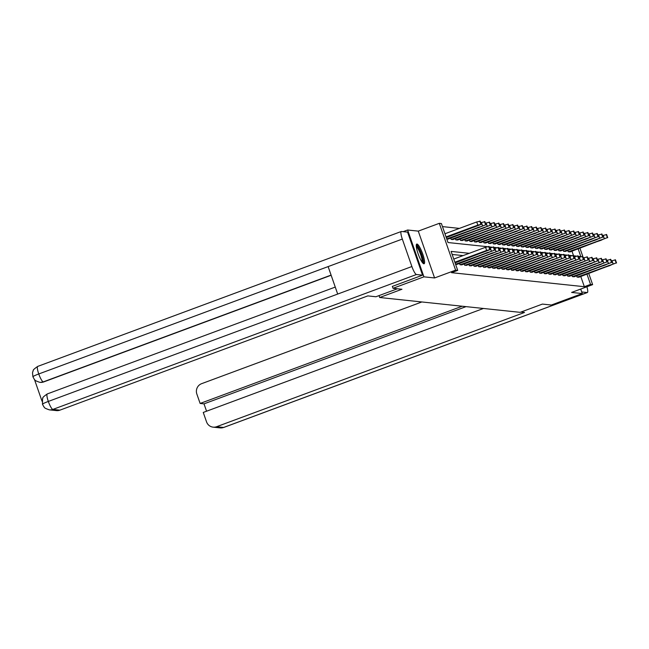<?xml version="1.0" encoding="UTF-8"?>
<svg xmlns="http://www.w3.org/2000/svg" width="649" height="649" viewBox="0 0 649 649"><rect width="100%" height="100%" fill="white"/><g stroke="black" fill="none" stroke-linecap="round" stroke-linejoin="round"><path stroke-width="0.97" d="M416.991 244.04A10.506 2.117 69.6 0 0 416.772 244.065A10.506 2.117 69.6 0 0 418.256 254.157A10.506 2.117 69.6 0 0 423.862 263.786A10.506 2.117 69.6 0 0 424.081 263.762A10.506 2.117 69.6 0 0 422.596 253.662A10.506 2.117 69.6 0 0 416.991 244.04M403.159 231.652L407.621 230.006L423.927 276.831L434.587 277.959L455.606 270.162L439.3 223.329L441.401 223.548L448.013 242.531L487.318 246.685M434.587 277.959L418.272 231.125L407.621 230.006M418.272 231.125L439.3 223.329M459.387 228.399L442.464 226.606M379.032 295.603L379.697 297.51L520.149 312.347L542.402 304.089L551.35 305.03L582.267 293.559L580.701 289.065M379.697 297.51L401.958 289.251L393.01 288.302L392.337 286.371M393.01 288.302L423.927 276.831M573.586 255.803L571.98 251.187M446.763 238.954L448.256 239.051M450.714 238.134L451.16 239.416L452.945 239.546M455.403 238.629L455.849 239.911L457.626 240.033M460.084 239.124L460.53 240.406L462.307 240.528M464.765 239.619L465.211 240.901L466.996 241.022M469.454 240.114L469.9 241.396L471.677 241.517M474.135 240.609L474.581 241.89L476.358 242.012M478.816 241.103L479.262 242.385L481.047 242.507M483.505 241.598L483.951 242.88L485.728 243.002M488.186 242.093L488.632 243.375L490.409 243.497M492.867 242.588L493.313 243.87L495.098 243.992M497.556 243.083L498.002 244.365L499.779 244.486M502.237 243.578L502.683 244.86L504.46 244.981M506.918 244.073L507.364 245.354L509.149 245.476M511.607 244.568L512.053 245.849L513.83 245.971M516.288 245.062L516.734 246.344L518.51 246.466M520.969 245.557L521.415 246.839L523.199 246.961M525.658 246.052L526.104 247.334L527.88 247.456M530.338 246.547L530.785 247.829L532.561 247.95M535.019 247.042L535.466 248.324L537.25 248.445M539.708 247.537L540.155 248.818L541.931 248.94M544.389 248.032L544.836 249.313L546.612 249.435M549.07 248.526L549.516 249.808L551.301 249.93M553.759 249.021L554.205 250.303L555.982 250.425M558.44 249.516L558.886 250.798L560.663 250.92M563.121 250.011L563.567 251.293L565.352 251.414M567.81 250.506L568.256 251.788L570.033 251.909M469.268 253.313L451.096 251.398L457.707 270.382L451.526 272.677L584.343 286.704L580.79 276.506M463.086 255.609L452.158 254.457M455.582 264.265L457.074 264.362M459.533 263.453L459.979 264.727L461.755 264.857M464.213 263.948L464.66 265.222L466.444 265.352M468.903 264.443L469.349 265.717L471.125 265.847M473.583 264.938L474.03 266.212L475.806 266.341M478.264 265.433L478.711 266.707L480.495 266.836M482.953 265.928L483.4 267.201L485.176 267.331M487.634 266.414L488.08 267.696L489.857 267.826M492.315 266.909L492.761 268.191L494.546 268.321M497.004 267.404L497.45 268.686L499.227 268.816M501.685 267.899L502.131 269.181L503.908 269.311M506.366 268.394L506.812 269.676L508.597 269.806M511.055 268.889L511.501 270.171L513.278 270.3M515.736 269.384L516.182 270.665L517.959 270.795M520.417 269.879L520.863 271.16L522.648 271.29M525.106 270.373L525.552 271.655L527.329 271.785M529.787 270.868L530.233 272.15L532.01 272.28M534.468 271.363L534.914 272.645L536.699 272.775M539.157 271.858L539.603 273.14L541.38 273.27M543.838 272.353L544.284 273.635L546.06 273.764M548.519 272.848L548.965 274.129L550.75 274.259M553.208 273.343L553.654 274.624L555.43 274.754M557.889 273.837L558.335 275.119L560.111 275.249M562.569 274.332L563.016 275.614L564.8 275.744M567.258 274.827L567.705 276.109L569.481 276.239M571.939 275.322L572.386 276.604L574.162 276.734M576.62 275.817L577.066 277.099L578.851 277.228M588.773 273.545L592.634 284.635L571.607 292.439L582.267 293.559M592.634 284.635L590.533 284.416L586.98 274.211M584.343 286.704L590.533 284.416M457.707 270.382L455.606 270.162M579.955 248.226L583.313 257.88M578.113 256.282L580.831 256.566L578.162 248.892M489.127 246.88L492.007 247.18M493.808 247.374L496.688 247.675M498.497 247.869L501.369 248.169M503.178 248.364L506.058 248.664M507.859 248.859L510.739 249.159M512.548 249.354L515.42 249.654M517.229 249.849L520.109 250.149M521.91 250.344L524.79 250.644M526.599 250.839L529.47 251.139M531.28 251.333L534.159 251.634M535.96 251.828L538.84 252.128M540.649 252.323L543.521 252.623M545.33 252.818L548.21 253.118M550.011 253.313L552.891 253.613M554.7 253.808L557.572 254.108M559.381 254.303L562.261 254.603M564.062 254.797L566.942 255.098M568.751 255.292L571.623 255.592M573.432 255.787L576.312 256.087M454.868 262.228L486.645 250.441L490.092 249.646L455.087 262.869M488.957 246.555L485.549 247.277L453.765 259.065M482.467 252.12L484.981 251.463L483.424 252.226L474.979 255.081L482.467 252.12M446.058 236.917L477.834 225.122L481.274 224.335L446.277 237.55M444.954 233.754L476.731 221.958L480.138 221.236M473.648 226.809L466.16 229.77L474.614 226.907L476.163 226.144L473.648 226.809M416.269 245.76A9.094 1.833 -110.4 0 1 420.447 251.844A9.094 1.833 -110.4 0 1 423.026 261.782A9.094 1.833 -110.4 0 1 422.588 262.804M422.028 262.05A8.421 1.696 69.6 0 0 422.142 261.458A8.421 1.696 69.6 0 0 420.122 253.159A8.421 1.696 69.6 0 0 416.334 246.685M423.432 263.608A10.441 2.109 69.6 0 0 423.554 262.894A10.441 2.109 69.6 0 0 421.071 252.648A10.441 2.109 69.6 0 0 416.374 244.6M397.431 288.773L375.917 296.755L367.805 295.903L59.886 410.16A8.08 7.877 96 0 1 56.39 410.598L49.381 409.86A8.08 7.877 96 0 0 52.877 409.414L59.886 410.16M402.323 239.067L328.126 266.593L337.691 294.062L411.888 266.528L402.323 239.067A8.283 1.671 69.6 0 1 401.293 231.49A8.283 1.671 69.6 0 1 401.463 231.474L407.572 232.123L422.556 275.16L392.345 286.404M411.888 266.528A8.283 1.671 69.6 0 0 416.447 274.511L422.556 275.16M34.478 379.519L42.031 401.22M331.144 275.265L43.694 381.928A8.08 7.877 96 0 1 40.197 382.366L43.694 381.928M47.474 393.911A8.283 1.671 69.6 0 0 47.304 393.927A8.283 1.671 69.6 0 0 48.318 401.439C43.913 403.094 42.047 404.092 42.72 404.441M49.381 409.86C42.42 407.515 44.976 407.231 43.84 406.777L42.493 404.295L42.526 398.729C43.694 397.805 40.498 398.648 47.304 393.927L335.257 287.085M37.893 366.377A8.283 1.671 69.6 0 0 37.723 366.401A8.283 1.671 69.6 0 0 38.753 373.97C34.348 375.617 32.474 376.598 33.14 376.915M520.887 312.072L524.53 312.453L216.604 426.709L223.621 427.456L587.191 292.545L581.715 291.969M421.842 301.963L201.62 383.673A8.08 7.877 -84 0 0 196.842 394.024L200.127 403.451L462.169 306.223M587.191 292.545A8.283 1.671 69.6 0 0 587.361 292.529A8.283 1.671 69.6 0 0 586.899 286.761M483.456 308.47L203.259 412.44L206.544 421.874A8.08 7.877 -84 0 0 216.604 426.709M466.039 306.628L204.005 403.865L206.56 411.215M204.005 403.865L200.127 403.451M455.557 264.208L494.708 250.108L456.945 264.411M493.638 247.05L489.533 248.032M487.148 252.615L489.662 251.958L488.113 252.721L479.66 255.576L487.148 252.615M460.125 264.743L499.389 250.603L461.634 264.906M498.327 247.545L494.214 248.526M491.837 253.11L494.351 252.453L492.794 253.215L484.341 256.071L491.837 253.11M446.739 238.897L485.89 224.797L448.135 239.092M480.714 222.712L484.827 221.731M478.337 227.304L470.841 230.265L479.295 227.401L480.852 226.639L478.337 227.304M451.315 239.432L490.271 225.26L452.815 239.586M485.395 223.207L489.508 222.226M483.018 227.799L475.53 230.76L483.976 227.896L485.533 227.134L483.018 227.799M464.814 265.238L504.07 251.098L466.315 265.4M503.007 248.04L498.894 249.021M496.517 253.605L499.032 252.948L497.475 253.71L489.03 256.566L496.517 253.605M469.495 265.733L508.759 251.593L470.996 265.895M507.688 248.535L503.583 249.516M501.198 254.1L503.713 253.443L502.164 254.205L493.711 257.061L501.198 254.1M474.176 266.228L513.44 252.088L475.685 266.39M512.377 249.029L508.264 250.011M505.887 254.595L508.402 253.937L506.845 254.692L498.391 257.556L505.887 254.595M455.996 239.927L494.96 225.755L457.496 240.081M490.084 223.702L494.189 222.721M487.699 228.294L480.211 231.255L488.665 228.391L490.214 227.629L487.699 228.294M460.676 240.422L499.641 226.25L462.185 240.576M494.765 224.197L498.878 223.215M492.388 228.781L484.892 231.75L493.345 228.886L494.903 228.124L492.388 228.781M465.365 240.917L504.322 226.744L466.866 241.071M499.446 224.692L503.559 223.71M497.069 229.275L489.581 232.245L498.026 229.381L499.584 228.618L497.069 229.275M478.865 266.723L518.121 252.583L480.365 266.885M517.058 249.524L512.945 250.506M510.568 255.089L513.083 254.432L511.526 255.187L503.08 258.051L510.568 255.089M470.046 241.412L509.011 227.239L471.547 241.566M504.135 225.187L508.24 224.205M501.75 229.77L494.262 232.74L502.715 229.876L504.265 229.113L501.75 229.77M483.546 267.218L522.81 253.078L485.046 267.38M521.739 250.019L517.634 251.001M515.249 255.584L517.764 254.927L516.215 255.682L507.761 258.545L515.249 255.584M474.727 241.907L513.692 227.734L476.236 242.061M508.816 225.682L512.929 224.7M506.439 230.265L498.943 233.234L507.396 230.371L508.954 229.608L506.439 230.265M488.226 267.713L527.491 253.572L489.735 267.875M526.428 250.514L522.315 251.496M519.938 256.079L522.453 255.422L520.896 256.177L512.442 259.04L519.938 256.079M479.416 242.402L518.373 228.229L480.917 242.556M513.497 226.177L517.61 225.195M511.12 230.76L503.632 233.729L512.077 230.866L513.635 230.103L511.12 230.76M492.916 268.207L531.872 254.035L494.416 268.37M531.109 251.009L526.996 251.99M524.619 256.574L527.134 255.917L525.576 256.671L517.131 259.535L524.619 256.574M484.097 242.896L523.062 228.724L485.598 243.051M518.186 226.671L522.291 225.69M515.801 231.255L508.313 234.224L516.766 231.36L518.316 230.598L515.801 231.255M497.596 268.702L536.561 254.53L499.097 268.864M535.79 251.504L531.685 252.485M529.3 257.069L531.815 256.412L530.265 257.166L521.812 260.03L529.3 257.069M488.778 243.391L527.742 229.219L490.279 243.545M522.867 227.166L526.98 226.185M520.49 231.75L512.994 234.719L521.447 231.855L523.005 231.093L520.49 231.75M502.277 269.197L541.542 255.057L503.778 269.359M540.479 251.999L536.366 252.98M533.989 257.564L536.504 256.907L534.946 257.661L526.493 260.525L533.989 257.564M493.467 243.886L532.423 229.714L494.968 244.04M527.548 227.661L531.661 226.679M525.171 232.245L517.683 235.214L526.128 232.35L527.686 231.588L525.171 232.245M506.966 269.692L546.223 255.552L508.467 269.854M545.16 252.493L541.047 253.475M538.67 258.059L541.185 257.402L539.627 258.156L531.182 261.02L538.67 258.059M498.148 244.381L537.112 230.208L499.649 244.535M532.237 228.156L536.342 227.174M529.852 232.74L522.364 235.709L530.817 232.845L532.367 232.082L529.852 232.74M511.647 270.187L550.612 256.014L513.148 270.349M549.841 252.988L545.736 253.97M543.351 258.553L545.866 257.896L544.316 258.651L535.863 261.515L543.351 258.553M502.829 244.876L541.793 230.703L504.33 245.03M536.918 228.651L541.031 227.669M534.541 233.234L527.045 236.195L535.498 233.34L537.056 232.577L534.541 233.234M516.328 270.682L555.293 256.509L517.829 270.844M554.53 253.483L550.417 254.465M548.04 259.048L550.555 258.391L548.997 259.146L540.544 262.009L548.04 259.048M507.518 245.371L546.474 231.198L509.019 245.525M541.599 229.146L545.712 228.164M539.222 233.729L531.734 236.69L540.179 233.835L541.737 233.072L539.222 233.729M521.017 271.177L560.274 257.036L522.518 271.339M559.211 253.978L555.098 254.96M552.721 259.543L555.236 258.886L553.678 259.641L545.233 262.504L552.721 259.543M512.199 245.866L551.163 231.693L513.7 246.02M546.288 229.641L550.393 228.659M543.903 234.224L536.415 237.185L544.868 234.33L546.417 233.567L543.903 234.224M525.698 271.671L564.963 257.531L527.199 271.834M563.892 254.473L559.787 255.455M557.402 260.038L559.917 259.381L558.367 260.135L549.914 262.999L557.402 260.038M516.88 246.36L555.844 232.188L518.381 246.515M550.969 230.135L555.082 229.154M548.592 234.719L541.096 237.68L549.549 234.824L551.106 234.062L548.592 234.719M530.379 272.166L569.343 257.994L531.88 272.329M568.581 254.968L564.468 255.949M562.091 260.533L564.606 259.876L563.048 260.63L554.595 263.494L562.091 260.533M521.569 246.855L560.525 232.683L523.07 247.009M555.649 230.63L559.763 229.649M553.273 235.214L545.785 238.175L554.23 235.319L555.787 234.557L553.273 235.214M535.068 272.661L574.024 258.489L536.569 272.823M573.262 255.463L569.149 256.444M566.772 261.028L569.287 260.371L567.729 261.125L559.284 263.989L566.772 261.028M526.25 247.35L565.214 233.178L527.751 247.504M560.338 231.125L564.443 230.144M557.953 235.709L550.466 238.67L558.919 235.814L560.468 235.052L557.953 235.709M539.749 273.156L579.013 259.016L541.25 273.318M577.943 255.957L573.838 256.939M571.453 261.523L573.967 260.866L572.418 261.62L563.965 264.484L571.453 261.523M530.931 247.845L569.895 233.672L532.431 247.999M565.019 231.62L569.124 230.638M562.642 236.204L555.146 239.165L563.6 236.309L565.157 235.546L562.642 236.204M544.43 273.651L583.694 259.511L545.931 273.813M582.624 256.452L578.519 257.434M576.142 262.018L578.657 261.36L577.099 262.115L568.646 264.979L576.142 262.018M535.62 248.34L574.576 234.167L537.121 248.494M569.7 232.115L573.813 231.133M567.323 236.698L559.836 239.659L568.281 236.804L569.838 236.041L567.323 236.698M549.119 274.146L588.075 259.973L550.62 274.308M587.313 256.947L583.2 257.929M580.823 262.512L583.337 261.855L581.78 262.61L573.335 265.473L580.823 262.512M540.301 248.835L579.265 234.662L541.801 248.989M574.389 232.61L578.494 231.628M572.004 237.193L564.516 240.154L572.97 237.299L574.519 236.536L572.004 237.193M553.8 274.641L592.764 260.468L555.301 274.803M591.993 257.442L587.889 258.424M585.503 263.007L588.018 262.35L586.469 263.105L578.016 265.968L585.503 263.007M544.982 249.33L583.946 235.157L546.482 249.484M579.07 233.105L583.175 232.123M576.693 237.688L569.197 240.649L577.651 237.794L579.208 237.031L576.693 237.688M558.481 275.135L597.445 260.963L559.982 275.298M596.674 257.937L592.569 258.919M590.192 263.502L592.707 262.845L591.15 263.599L582.697 266.463L590.192 263.502M549.671 249.824L588.627 235.652L551.171 249.979M583.751 233.599L587.864 232.618M581.374 238.183L573.886 241.144L582.331 238.288L583.889 237.526L581.374 238.183M563.17 275.63L602.426 261.49L564.671 275.793M601.363 258.432L597.25 259.413M594.873 263.997L597.388 263.34L595.831 264.094L587.386 266.958L594.873 263.997M554.351 250.319L593.316 236.147L555.852 250.473M588.44 234.094L592.545 233.113M586.055 238.678L578.567 241.639L587.021 238.783L588.57 238.021L586.055 238.678M567.851 276.125L606.815 261.953L569.351 276.287M606.044 258.927L601.939 259.908M599.554 264.492L602.069 263.835L600.52 264.589L592.066 267.453L599.554 264.492M559.032 250.814L597.997 236.642L560.533 250.968M593.121 234.589L597.226 233.608M590.744 239.173L583.248 242.134L591.701 239.278L593.259 238.516L590.744 239.173M572.532 276.62L611.496 262.447L574.032 276.782M610.725 259.422L606.62 260.403M604.243 264.987L606.758 264.33L605.201 265.084L596.747 267.948L604.243 264.987M563.721 251.309L602.678 237.136L565.222 251.463M597.802 235.084L601.915 234.102M595.425 239.668L587.937 242.629L596.382 239.773L597.94 239.01L595.425 239.668M577.221 277.115L616.177 262.942L578.721 277.277M615.414 259.916L611.301 260.898M608.924 265.482L611.439 264.824L609.882 265.579L601.436 268.443L608.924 265.482M568.402 251.804L607.367 237.631L569.903 251.958M602.491 235.579L606.596 234.597M600.106 240.162L592.618 243.124L601.071 240.268L602.621 239.505L600.106 240.162M485.549 247.277L486.645 250.441M488.624 246.425L489.719 249.589M488.924 246.45L490.019 249.622M477.494 254.424L477.348 254.019M477.834 225.122L476.731 221.958M481.209 224.303L480.106 221.139M480.909 224.27L479.806 221.106M468.537 228.708L468.675 229.113M416.447 274.511L52.877 409.414A8.283 1.671 69.6 0 1 48.318 401.439L337.691 294.062M331.087 275.095L43.288 381.888A8.283 1.671 69.6 0 1 38.753 373.97L328.126 266.593M213.115 427.156L220.125 427.894A8.08 7.877 96 0 0 223.621 427.456A8.283 1.671 69.6 0 0 223.791 427.431A8.283 1.671 69.6 0 0 223.929 427.334M490.23 247.772L491.334 250.936M493.305 246.92L494.408 250.084M493.605 246.944L494.708 250.108M482.175 254.919L482.037 254.513M494.911 248.267L496.014 251.431M497.986 247.415L499.089 250.579M498.286 247.439L499.389 250.603M486.855 255.414L486.718 255.008M482.515 225.617L481.412 222.453M485.89 224.797L484.787 221.633M485.59 224.765L484.487 221.601M473.218 229.202L473.356 229.608M487.196 226.112L486.101 222.948M490.571 225.292L489.476 222.128M490.271 225.26L489.176 222.096M477.899 229.697L478.045 230.103M499.6 248.762L500.695 251.926M502.675 247.902L503.77 251.074M502.975 247.934L504.07 251.098M491.544 255.909L491.398 255.503M504.281 249.257L505.384 252.42M507.356 248.397L508.459 251.569M507.656 248.429L508.759 251.593M496.225 256.404L496.087 255.998M508.962 249.751L510.065 252.915M512.037 248.892L513.14 252.063M512.337 248.924L513.44 252.088M500.906 256.899L500.768 256.493M491.885 226.606L490.782 223.443M495.26 225.787L494.157 222.623M494.96 225.755L493.857 222.591M482.588 230.192L482.726 230.598M496.566 227.101L495.463 223.937M499.941 226.282L498.838 223.118M499.641 226.25L498.537 223.086M487.269 230.687L487.407 231.093M501.247 227.596L500.152 224.432M504.622 226.777L503.527 223.613M504.322 226.744L503.226 223.581M513.651 250.246L514.746 253.41M516.726 249.386L517.821 252.558M517.026 249.419L518.121 252.583M505.595 257.393L505.449 256.988M505.936 228.091L504.833 224.927M509.311 227.272L508.208 224.108M509.011 227.239L507.907 224.075M496.639 231.669L496.777 232.074M518.332 250.741L519.435 253.905M521.407 249.881L522.51 253.053M521.707 249.914L522.81 253.078M510.276 257.888L510.138 257.483M510.617 228.586L509.514 225.422M513.992 227.767L512.888 224.603M513.692 227.734L512.588 224.57M501.32 232.164L501.458 232.569M523.013 251.236L524.116 254.4M526.088 250.376L527.191 253.548M526.388 250.409L527.491 253.572M514.957 258.383L514.819 257.978M515.298 229.081L514.203 225.917M518.673 228.261L517.577 225.098M518.373 228.229L517.277 225.065M506.001 232.658L506.147 233.064M527.702 251.731L528.797 254.895M530.777 250.871L531.872 254.035M531.077 250.903L532.172 254.067M519.646 258.878L519.5 258.472M519.987 229.576L518.884 226.412M523.362 228.756L522.258 225.592M523.062 228.724L521.958 225.56M510.69 233.153L510.828 233.559M532.383 252.226L533.486 255.39M535.457 251.366L536.561 254.53M535.758 251.398L536.861 254.562M524.327 259.373L524.189 258.967M524.668 230.071L523.565 226.907M528.043 229.251L526.939 226.087M527.742 229.219L526.639 226.055M515.371 233.648L515.509 234.054M537.064 252.721L538.167 255.884M540.138 251.861L541.242 255.025M540.439 251.893L541.542 255.057M529.008 259.868L528.87 259.462M529.349 230.565L528.254 227.401M532.724 229.746L531.628 226.582M532.423 229.714L531.328 226.55M520.052 234.143L520.198 234.549M541.753 253.215L542.848 256.379M544.827 252.356L545.923 255.519M545.128 252.388L546.223 255.552M533.697 260.363L533.551 259.957M534.038 231.06L532.934 227.896M537.413 230.241L536.309 227.077M537.112 230.208L536.009 227.045M524.741 234.638L524.879 235.043M546.434 253.71L547.537 256.874M549.508 252.85L550.612 256.014M549.808 252.883L550.912 256.047M538.378 260.857L538.24 260.452M538.719 231.555L537.615 228.391M542.093 230.736L540.99 227.572M541.793 230.703L540.69 227.539M529.422 235.133L529.56 235.538M551.115 254.205L552.218 257.369M554.189 253.345L555.293 256.509M554.489 253.378L555.593 256.542M543.059 261.352L542.921 260.947M543.4 232.05L542.304 228.886M546.774 231.231L545.679 228.067M546.474 231.198L545.379 228.034M534.103 235.628L534.249 236.033M555.804 254.7L556.899 257.864M558.878 253.84L559.973 257.004M559.178 253.873L560.274 257.036M547.748 261.847L547.602 261.442M548.089 232.545L546.985 229.381M551.463 231.725L550.36 228.562M551.163 231.693L550.06 228.529M538.792 236.122L538.93 236.528M560.485 255.195L561.588 258.359M563.559 254.335L564.662 257.499M563.859 254.367L564.963 257.531M552.429 262.342L552.291 261.936M552.77 233.04L551.666 229.876M556.144 232.22L555.041 229.056M555.844 232.188L554.741 229.024M543.473 236.617L543.611 237.023M565.165 255.69L566.269 258.854M568.24 254.83L569.343 257.994M568.54 254.862L569.644 258.026M557.11 262.837L556.972 262.431M557.45 233.535L556.355 230.371M560.825 232.715L559.73 229.551M560.525 232.683L559.43 229.519M548.154 237.112L548.3 237.518M569.854 256.185L570.95 259.349M572.929 255.325L574.024 258.489M573.229 255.357L574.324 258.521M561.799 263.332L561.653 262.926M562.139 234.029L561.036 230.866M565.514 233.21L564.411 230.046M565.214 233.178L564.111 230.014M552.843 237.607L552.98 238.013M574.535 256.679L575.639 259.843M577.61 255.82L578.713 258.983M577.91 255.852L579.013 259.016M566.48 263.827L566.342 263.421M566.82 234.524L565.717 231.36M570.195 233.705L569.092 230.541M569.895 233.672L568.792 230.509M557.523 238.102L557.661 238.508M579.216 257.174L580.32 260.338M582.291 256.314L583.394 259.478M582.591 256.347L583.694 259.511M571.161 264.321L571.023 263.916M571.501 235.019L570.406 231.855M574.876 234.2L573.781 231.036M574.576 234.167L573.473 231.003M562.204 238.597L562.35 239.002M583.905 257.669L585 260.833M586.972 256.809L588.075 259.973M587.28 256.842L588.375 260.006M575.85 264.816L575.704 264.411M576.19 235.514L575.087 232.35M579.565 234.695L578.462 231.531M579.265 234.662L578.162 231.498M566.893 239.092L567.031 239.497M588.586 258.164L589.69 261.328M591.661 257.304L592.764 260.468M591.961 257.337L593.064 260.5M580.531 265.311L580.393 264.906M580.871 236.009L579.768 232.845M584.246 235.189L583.143 232.026M583.946 235.157L582.843 231.993M571.574 239.586L571.712 239.992M593.267 258.659L594.37 261.823M596.342 257.799L597.445 260.963M596.642 257.831L597.745 260.995M585.211 265.806L585.074 265.4M585.552 236.504L584.457 233.34M588.927 235.684L587.824 232.52M588.627 235.652L587.523 232.488M576.255 240.081L576.401 240.487M597.956 259.154L599.051 262.318M601.023 258.294L602.126 261.458M601.323 258.326L602.426 261.49M589.9 266.301L589.754 265.895M590.241 236.999L589.138 233.835M593.616 236.179L592.513 233.015M593.316 236.147L592.212 232.983M580.944 240.576L581.082 240.982M602.637 259.649L603.74 262.813M605.712 258.789L606.815 261.953M606.012 258.821L607.115 261.985M594.581 266.796L594.443 266.39M594.922 237.493L593.819 234.33M598.297 236.674L597.194 233.51M597.997 236.642L596.893 233.478M585.625 241.071L585.763 241.477M607.318 260.144L608.421 263.307M610.393 259.284L611.496 262.447M610.693 259.316L611.796 262.48M599.262 267.291L599.124 266.885M599.603 237.988L598.508 234.824M602.978 237.169L601.874 234.005M602.678 237.136L601.574 233.973M590.306 241.566L590.452 241.972M612.007 260.638L613.102 263.802M615.074 259.778L616.177 262.942M615.374 259.811L616.477 262.975M603.951 267.786L603.805 267.38M604.292 238.483L603.189 235.319M607.667 237.664L606.564 234.5M607.367 237.631L606.263 234.467M594.995 242.061L595.133 242.466M488.989 246.482L490.092 249.646M481.274 224.335L480.179 221.171M401.293 231.49L37.723 366.401C30.892 371.139 34.097 370.295 32.929 371.228L32.515 372.875L32.912 376.777L34.267 379.259C35.411 379.722 32.848 379.99 39.792 382.326M587.361 292.529L223.791 427.431L220.125 427.894M493.678 246.977L494.773 250.141M498.359 247.472L499.462 250.636M485.963 224.83L484.86 221.666M490.644 225.325L489.541 222.161M503.04 247.967L504.143 251.131M507.729 248.462L508.824 251.625M512.41 248.956L513.513 252.12M495.325 225.82L494.23 222.656M500.014 226.314L498.911 223.151M504.695 226.809L503.592 223.645M517.091 249.451L518.194 252.615M509.376 227.304L508.281 224.14M521.78 249.946L522.875 253.11M514.065 227.799L512.961 224.635M526.461 250.441L527.564 253.605M518.746 228.294L517.642 225.13M531.142 250.936L532.245 254.1M523.427 228.789L522.331 225.625M535.831 251.431L536.926 254.595M528.116 229.284L527.012 226.12M540.512 251.926L541.615 255.089M532.797 229.778L531.693 226.615M545.192 252.42L546.296 255.584M537.477 230.273L536.382 227.109M549.881 252.915L550.977 256.079M542.166 230.768L541.063 227.604M554.562 253.41L555.666 256.574M546.847 231.263L545.744 228.099M559.243 253.905L560.347 257.069M551.528 231.758L550.433 228.594M563.932 254.4L565.028 257.564M556.217 232.253L555.114 229.089M568.613 254.895L569.717 258.059M560.898 232.748L559.795 229.584M573.294 255.39L574.397 258.553M565.579 233.242L564.484 230.079M577.983 255.884L579.078 259.048M570.268 233.737L569.165 230.573M582.664 256.379L583.767 259.543M574.949 234.232L573.846 231.068M587.345 256.874L588.448 260.038M579.63 234.727L578.535 231.563M592.034 257.369L593.129 260.533M584.319 235.222L583.216 232.058M596.715 257.864L597.818 261.028M589 235.717L587.897 232.553M601.396 258.359L602.499 261.523M593.681 236.212L592.586 233.048M606.085 258.854L607.18 262.018M598.37 236.707L597.267 233.543M610.766 259.349L611.869 262.512M603.051 237.201L601.947 234.038M615.447 259.843L616.55 263.007M607.732 237.696L606.628 234.532"/></g></svg>
